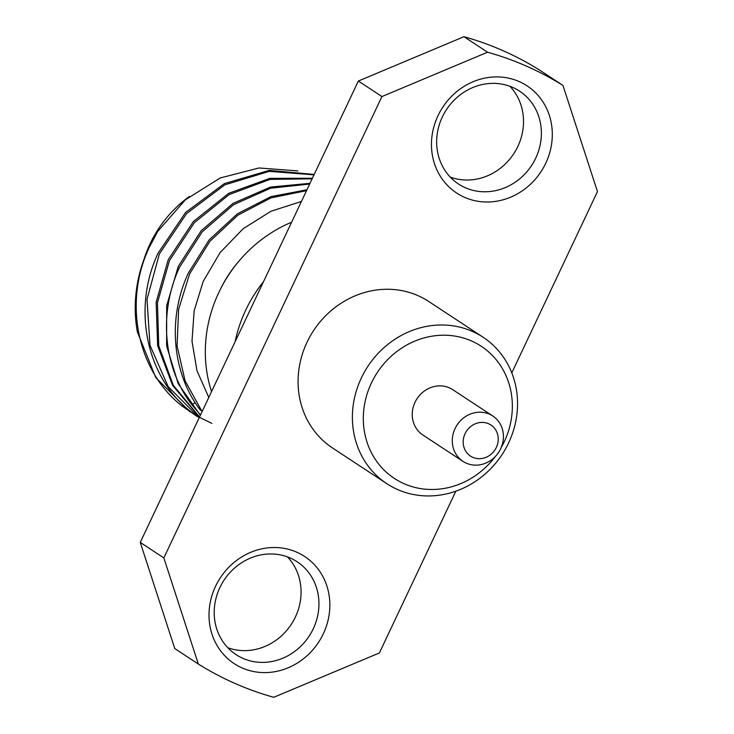 <?xml version="1.0" encoding="UTF-8"?>
<svg xmlns="http://www.w3.org/2000/svg" width="734" height="734" viewBox="0 0 734 734"><rect width="100%" height="100%" fill="white"/><g stroke="black" fill="none" stroke-linecap="round" stroke-linejoin="round"><path stroke-width="1.1" d="M437.996 115.697A64.115 58.757 -56.7 0 1 519.232 81.593A64.115 58.757 -56.7 0 1 545.766 163.214A64.115 58.757 -56.7 0 1 464.53 197.318A64.115 58.757 -56.7 0 1 437.996 115.697M535.719 158.168A55.573 50.921 123.3 0 0 519.553 91.144A55.573 50.921 123.3 0 0 442.327 116.981A55.573 50.921 123.3 0 0 458.493 184.005A55.573 50.921 123.3 0 0 535.719 158.168M215.548 586.292A64.115 58.757 -56.7 0 1 296.784 552.197A64.115 58.757 -56.7 0 1 323.309 633.818A64.115 58.757 -56.7 0 1 242.082 667.912A64.115 58.757 -56.7 0 1 215.548 586.292M313.271 628.763A55.573 50.921 123.3 0 0 297.105 561.739A55.573 50.921 123.3 0 0 219.87 587.585A55.573 50.921 123.3 0 0 236.036 654.609A55.573 50.921 123.3 0 0 313.271 628.763M397.589 489.541A87.63 80.309 -56.7 0 1 386.827 483.688A87.63 80.309 -56.7 0 1 361.33 378.001A87.63 80.309 -56.7 0 1 472.347 331.392A87.63 80.309 -56.7 0 1 483.119 337.255A87.63 80.309 -56.7 0 1 508.607 442.941A87.63 80.309 -56.7 0 1 397.589 489.541M386.827 483.688L332.511 447.969A87.63 80.309 -56.7 0 1 307.014 342.283A87.63 80.309 -56.7 0 1 428.803 301.536L483.119 337.255M450.236 177.096A55.573 50.921 123.3 0 0 517.855 146.415A55.573 50.921 123.3 0 0 509.937 86.3M227.788 647.7A55.573 50.921 123.3 0 0 295.398 617.019A55.573 50.921 123.3 0 0 287.489 556.904M495.395 456.42A79.079 72.473 -56.7 0 1 404.095 483.715A79.079 72.473 -56.7 0 1 371.376 383.047A79.079 72.473 -56.7 0 1 471.558 340.989A79.079 72.473 -56.7 0 1 501.102 447.74M235.063 341.851A132.515 121.44 -56.7 0 1 245.716 310.143A132.515 121.44 -56.7 0 1 263.543 281.599L140.258 542.408L163.847 557.913L198.345 664.059A341.961 313.381 123.3 0 0 273.745 697.3L379.377 652.957L455.851 491.184M291.618 222.209A132.515 121.44 123.3 0 0 218.833 292.471A132.515 121.44 123.3 0 0 211.548 391.607M500.661 448.722A27.14 24.873 -56.7 0 1 462.934 461.347A27.14 24.873 -56.7 0 1 455.043 428.61A27.14 24.873 -56.7 0 1 492.762 415.985A27.14 24.873 -56.7 0 1 500.661 448.722M492.762 415.985L452.74 389.671A27.14 24.873 123.3 0 0 415.022 402.287A27.14 24.873 123.3 0 0 422.912 435.033L462.934 461.347M496.34 447.437A18.598 17.038 -56.7 0 1 472.779 457.328A18.598 17.038 -56.7 0 1 465.081 433.656A18.598 17.038 -56.7 0 1 488.642 423.766A18.598 17.038 -56.7 0 1 496.34 447.437M301.426 201.455L271.002 211.245L243.248 228.65L220.099 252.588L203.199 281.434L194.152 310.821L191.996 341.191L196.969 370.679L208.777 397.461M238.238 262.001A113.999 104.476 123.3 0 0 220.695 288.673M202.098 411.6L185.087 380.836L177.068 345.852L178.637 309.262L189.629 273.846L209.979 241.229L237.807 215.227L270.91 197.905L306.528 190.666M306.959 189.757L270.91 196.639L237.348 213.842L209.034 240.018L188.363 273.02C167.288 318.207 172.013 373.276 200.538 410.389M195.547 415.325L182.381 406.223C137.322 371.688 123.101 302.426 149.286 247.321L157.746 231.403A135.717 124.376 123.3 0 0 149.075 247.184A135.717 124.376 123.3 0 0 137.359 331.878L155.764 377.551L189.794 411.682M211.869 423.39L196.198 415.71M314.207 174.426L269.194 170.398L224.338 183.628L185.592 212.447L158.113 253.12C132.01 308.308 146.011 377.23 191.207 412.031L197.418 416.655M199.162 417.811L168.104 386.506L150.011 345.365L147.002 299.334L159.37 253.955L186.564 213.585L224.87 184.83L269.305 171.352L314.005 174.848M312.4 178.252L269.928 178.344L228.678 193.326L193.4 221.521L168.196 259.753L156.14 302.325L157.645 345.76L172.6 385.442L199.465 417.169M199.538 417.004L173.279 385.267L158.755 345.815L157.452 302.738L169.453 260.588L194.382 222.659L229.219 194.556L270.02 179.399L312.133 178.812M309.996 183.326L270.543 187.06L233.045 203.364L201.226 230.696L178.279 266.387L166.673 305.665L166.627 345.98L178.188 383.662L200.345 415.297M200.501 414.976L191.712 404.581C163.232 367.514 158.425 312.482 179.546 267.213L202.199 231.861L233.568 204.676L270.598 188.207L309.656 184.05M157.746 231.403L185.326 199.841L220.218 177.967L258.992 167.967L297.811 170.903M189.482 196.418A113.999 104.476 123.3 0 0 150.057 243.871A113.999 104.476 123.3 0 0 144.011 259.267M511.791 372.835L597.467 191.592L562.96 85.456A341.961 313.381 123.3 0 0 487.569 52.206L381.928 96.558L163.847 557.913M198.345 664.059L174.765 648.544L140.258 542.408M381.928 96.558L358.348 81.043L263.543 281.599M358.348 81.043L463.98 36.7L487.569 52.206M562.96 85.456L539.38 69.941A341.961 313.381 123.3 0 0 463.98 36.7M195.226 402.727L191.712 404.581M183.491 405.315L182.381 406.223"/></g></svg>
